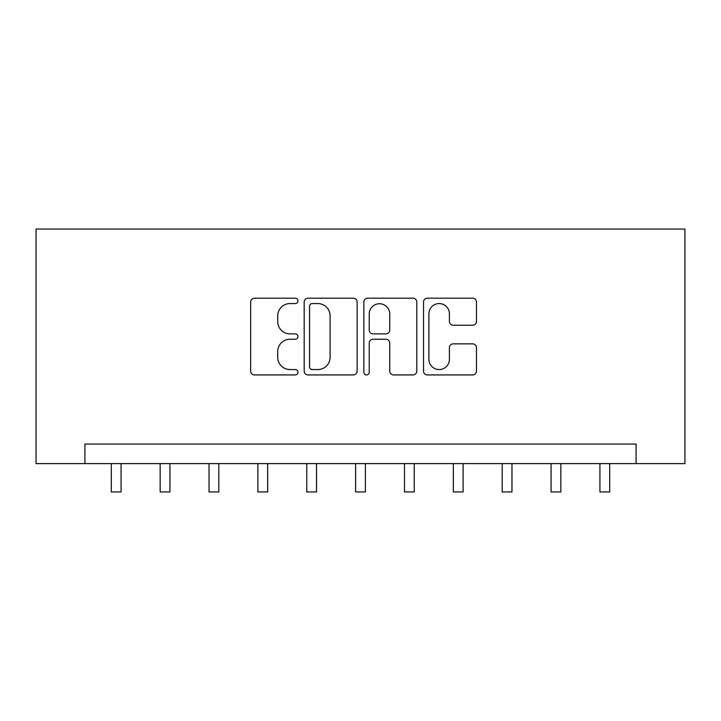 <?xml version="1.0" encoding="UTF-8"?>
<svg xmlns="http://www.w3.org/2000/svg" width="721" height="721" viewBox="0 0 721 721"><rect width="100%" height="100%" fill="white"/><g stroke="black" fill="none" stroke-linecap="round" stroke-linejoin="round"><path stroke-width="1.08" d="M297.953 300.873A2.686 2.686 0 0 0 295.268 298.188L254.504 298.188A3.839 3.839 0 0 0 250.665 302.027L250.665 371.09A3.839 3.839 0 0 0 254.504 374.929L295.268 374.929A2.686 2.686 0 0 0 297.953 372.243A2.686 2.686 0 0 0 295.268 369.558L289.995 369.558A12.275 12.275 0 0 1 277.72 357.274L277.72 351.524A12.275 12.275 0 0 1 289.995 339.24L295.268 339.24A2.686 2.686 0 0 0 297.953 336.554A2.686 2.686 0 0 0 295.268 333.868L289.995 333.868A12.275 12.275 0 0 1 277.72 321.593L277.72 315.834A12.275 12.275 0 0 1 289.995 303.559L295.268 303.559A2.686 2.686 0 0 0 297.953 300.873M472.634 325.234A3.839 3.839 0 0 0 476.473 321.404L476.473 302.027A3.839 3.839 0 0 0 472.634 298.188L427.364 298.188A3.839 3.839 0 0 0 423.524 302.027L423.524 371.09A3.839 3.839 0 0 0 427.364 374.929L472.634 374.929A3.839 3.839 0 0 0 476.473 371.09L476.473 347.684A3.839 3.839 0 0 0 472.634 343.845L453.257 343.845A3.839 3.839 0 0 0 449.426 347.684L449.426 359.292A10.265 10.265 0 0 1 439.161 369.558A10.265 10.265 0 0 1 428.896 359.292L428.896 313.824A10.265 10.265 0 0 1 439.161 303.559A10.265 10.265 0 0 1 449.426 313.824L449.426 321.404A3.839 3.839 0 0 0 453.257 325.234L472.634 325.234M636.084 463.603L684.95 463.603L684.95 229.062L36.05 229.062L36.05 463.603L636.084 463.603L636.084 444.055L84.916 444.055L84.916 463.603M357.138 302.027A3.839 3.839 0 0 0 353.308 298.188L308.029 298.188A3.839 3.839 0 0 0 304.19 302.027L304.19 371.09A3.839 3.839 0 0 0 308.029 374.929L353.308 374.929A3.839 3.839 0 0 0 357.138 371.09L357.138 302.027M367.692 298.188L412.971 298.188A3.839 3.839 0 0 1 416.81 302.027L416.81 371.09A3.839 3.839 0 0 1 412.971 374.929L393.594 374.929A3.839 3.839 0 0 1 389.755 371.09L389.755 343.079A3.839 3.839 0 0 0 385.924 339.24L373.063 339.24A3.839 3.839 0 0 0 369.233 343.079L369.233 372.243A2.686 2.686 0 0 1 366.547 374.929A2.686 2.686 0 0 1 363.862 372.243L363.862 302.027A3.839 3.839 0 0 1 367.692 298.188M312.247 303.559A2.686 2.686 0 0 0 309.561 306.245L309.561 366.872A2.686 2.686 0 0 0 312.247 369.558L317.817 369.558A12.275 12.275 0 0 0 330.092 357.274L330.092 315.834A12.275 12.275 0 0 0 317.817 303.559L312.247 303.559M389.755 314.014A10.265 10.265 0 0 0 379.489 303.748A10.265 10.265 0 0 0 369.233 314.014L369.233 330.038A3.839 3.839 0 0 0 373.063 333.868L385.924 333.868A3.839 3.839 0 0 0 389.755 330.038L389.755 314.014M111.295 463.603L111.295 491.938L121.074 491.938L121.074 463.603M160.161 463.603L160.161 491.938L169.931 491.938L169.931 463.603M209.027 463.603L209.027 491.938L218.796 491.938L218.796 463.603M257.884 463.603L257.884 491.938L267.662 491.938L267.662 463.603M306.749 463.603L306.749 491.938L316.519 491.938L316.519 463.603M355.615 463.603L355.615 491.938L365.385 491.938L365.385 463.603M404.481 463.603L404.481 491.938L414.251 491.938L414.251 463.603M453.338 463.603L453.338 491.938L463.116 491.938L463.116 463.603M502.204 463.603L502.204 491.938L511.973 491.938L511.973 463.603M551.069 463.603L551.069 491.938L560.839 491.938L560.839 463.603M599.926 463.603L599.926 491.938L609.705 491.938L609.705 463.603"/></g></svg>
